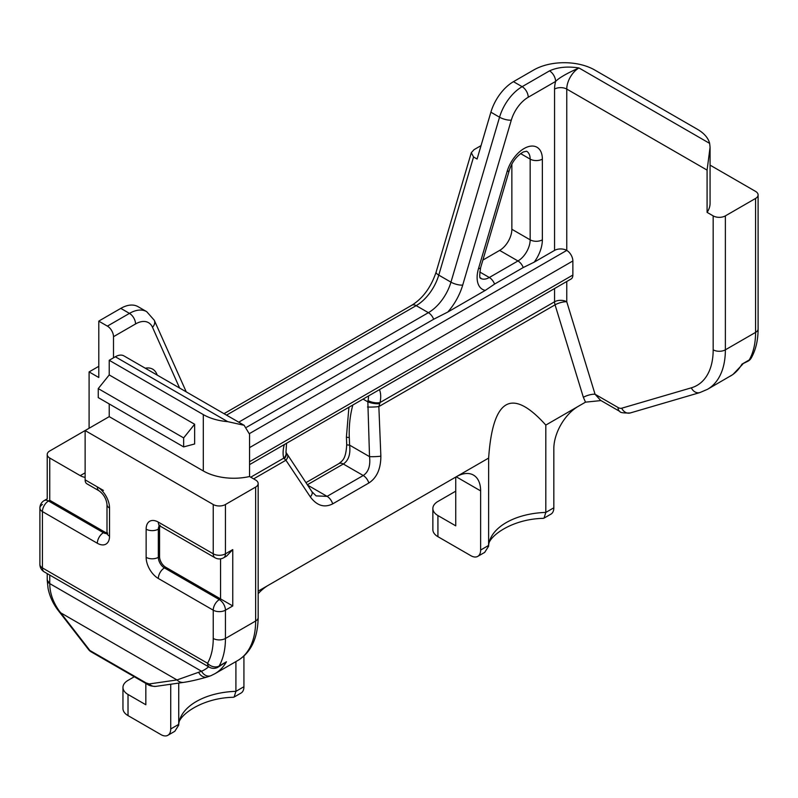 <?xml version="1.0" encoding="UTF-8"?>
<svg xmlns="http://www.w3.org/2000/svg" width="798" height="798" viewBox="0 0 798 798"><rect width="100%" height="100%" fill="white"/><g stroke="black" fill="none" stroke-linecap="round" stroke-linejoin="round"><path stroke-width="1.2" d="M249.555 464.636L571.079 279.001A8.628 4.978 -120 0 0 572.864 275.051L572.864 260.966A8.628 4.978 -120 0 0 566.76 250.402A8.628 4.978 0 0 0 554.56 250.402L534.181 262.163L523.239 267.539L494.59 284.078L485.294 290.392L447.778 312.048L433.663 319.25L246.682 427.209M618.041 407.509A8.628 4.978 120 0 0 619.837 411.459L600.555 400.327L595.059 394.242L618.041 407.509A8.628 4.978 -120 0 0 621.722 408.207L691.317 387.828A77.645 44.828 -120 0 0 713.173 349.823L713.173 215.879L707.088 212.368L707.088 170.104L710.07 147.301L709.641 143.391A43.142 24.908 0 0 0 697.432 129.306L594.7 69.995A43.142 24.908 0 0 0 533.702 69.995L513.463 81.675L522.131 86.673A34.514 19.92 120 0 0 499.548 117.206L450.96 282.153A34.514 19.92 -60 0 1 428.386 312.676L238.732 422.172M600.984 400.576L585.513 402.152L583.358 397.304A8.628 2.613 -17 0 1 595.059 394.242L566.76 301.784A8.628 2.613 -17 0 0 555.059 304.846A8.628 4.978 60 0 1 554.56 301.784L554.56 288.537M566.76 281.495L566.76 301.784A8.628 4.978 0 0 0 554.56 301.784L380.048 402.541L378.851 406.581L380.865 456.187C380.816 468.875 376.806 477.812 368.836 483.009L332.696 503.867C324.357 508.037 316.906 505.713 310.332 496.905L285.923 460.227L283.749 458.142L250.722 477.204M284.238 458.72A8.628 5.805 -25.4 0 0 285.973 452.336A8.628 5.805 -25.4 0 0 285.953 452.306L285.953 452.296M179.61 388.037L152.498 327.29A25.885 14.943 120 0 0 135.56 323.948L113.496 336.686L113.496 357.823M113.496 336.686A8.628 4.978 -120 0 0 107.401 326.123L98.792 321.155L98.792 377.504L89.097 371.908L89.097 428.257M742.719 364.217L732.923 374.491A8.628 7.032 -125 0 1 732.504 374.761A86.274 49.815 60 0 0 741.941 364.167L748.105 361.135A8.628 4.978 -120 0 0 749.262 359.938A86.274 49.815 -120 0 0 755.576 332.387L755.576 198.443A8.628 4.978 0 0 0 758.1 194.921A8.628 4.978 0 0 0 755.576 191.4L710.07 165.126M755.576 198.443L725.372 215.879A8.628 4.978 0 0 1 713.173 215.879M707.088 212.368A43.142 24.908 0 0 0 710.07 203.271L710.07 147.301M481.044 145.615L474.052 149.655L471.299 152.697L473.553 156.987L477.094 159.031L490.89 112.199A34.514 19.92 -60 0 1 513.463 81.675M42.424 504.516A8.628 4.978 0 0 0 39.9 508.037A8.628 4.978 0 0 0 42.424 511.558A8.628 4.978 120 0 1 48.528 500.994L103.431 532.695L104.648 531.987L49.745 500.286C46.404 498.361 46.404 498.361 49.745 500.286C46.404 498.361 46.404 498.361 49.745 500.286L48.528 500.994A8.628 4.978 60 0 0 44.209 500.565L47.222 498.83L47.222 454.501A8.628 4.978 0 0 1 49.745 450.98L109.226 416.636L203.3 470.95A43.142 24.908 0 0 0 249.555 476.526L255.639 480.037A8.628 4.978 0 0 1 258.163 483.558L258.163 617.502A8.628 4.978 180 0 1 255.639 621.024A86.274 49.815 60 0 1 237.774 660.515L214.891 673.721A86.274 49.815 -120 0 0 226.452 661.781L217.974 667.208A8.628 4.978 60 0 0 219.131 666.011A8.628 6.673 -150.4 0 1 207.56 663.258L42.424 567.917L42.424 511.558L97.336 543.258A17.257 9.965 -120 0 0 109.535 536.216L109.535 508.037A17.257 9.965 -120 0 0 97.336 486.9L85.127 479.857L85.127 430.551L213.236 504.516A8.628 4.978 0 0 0 225.445 504.516L225.445 553.822A8.628 4.978 180 0 1 213.236 553.822L158.333 522.121A17.257 9.965 -120 0 0 146.134 529.174L146.134 557.343A17.257 9.965 -120 0 0 158.333 578.48L213.236 610.181L213.236 638.46A77.645 44.828 60 0 1 207.56 663.258A8.628 4.978 -60 0 0 209.345 667.208A8.628 8.628 0 0 0 217.974 667.208M225.445 504.516L255.639 487.079A8.628 4.978 0 0 0 258.163 483.558M98.792 366.312L89.097 371.908M732.504 374.761L707.507 389.314A86.274 49.815 -120 0 0 725.372 349.823L725.372 215.879M482.87 260.088L499.658 250.402A17.257 9.965 120 0 0 511.857 229.265L511.857 164.139M85.127 477.274A17.257 9.965 60 0 1 80.249 475.638L49.745 458.022A8.628 4.978 0 0 1 47.222 454.501M249.555 476.526L249.555 434.262L244.128 425.294L227.699 421.643L115.331 356.766A17.257 9.965 -60 0 1 123.959 355.908L244.128 425.294M258.163 591.148L488.635 458.082C492.755 398.272 511.817 387.269 545.812 425.075L585.513 402.152M380.865 456.187A8.628 0.898 177.7 0 1 369.524 456.636C370.591 465.723 368.496 472.017 363.23 475.508L327.09 496.366L316.158 495.897L311.908 491.678L285.973 452.336L286.562 443.259M310.332 496.905A8.628 4.06 -33.6 0 0 311.908 491.678M368.486 395.968A17.257 9.965 -60 0 1 368.058 400.546L367.848 401.853L363.07 399.1M379.639 403.638A8.628 2.414 -170.2 0 1 367.848 401.853L369.524 456.636L349.604 445.134C350.681 454.192 348.586 460.486 343.31 464.007L307.32 484.785M352.826 405.005L352.726 405.384C350.003 415.708 348.856 426.421 349.295 437.513A8.628 0.898 177.7 0 1 346.412 436.965L346.721 444.586C345.813 459.937 342.192 460.596 339 463.578L305.923 482.67M49.745 575.059L49.745 582.72A77.645 44.828 -120 0 0 49.755 583.597C49.775 592.635 52.788 601.542 58.793 610.33L89.895 650.49A8.628 4.339 142.1 0 1 88.628 649.652A8.628 8.628 0 0 0 91.132 651.836L147.311 684.265A8.628 4.978 120 0 0 147.341 684.285C149.346 685.721 152.228 686.42 155.959 686.36L183.779 682.36C190.233 681.402 198.034 679.607 207.201 676.993L210.971 675.667A8.628 7.022 67.2 0 0 211.62 675.347M91.132 651.836A8.628 4.978 120 0 1 89.895 650.49L146.074 682.918L149.186 683.946A8.628 8.05 81.8 0 0 155.899 686.37M149.186 683.946L176.996 679.946L201.535 671.238A8.628 7.022 67.2 0 0 210.971 675.667L214.891 673.721M58.793 610.33A8.628 4.209 144.2 0 1 57.436 609.443L88.628 649.652M44.209 571.867L44.209 571.867A8.628 4.978 -60 0 1 42.424 567.917A8.628 4.978 0 0 1 39.9 564.395A8.628 8.628 0 0 0 44.209 571.867L209.345 667.208M44.209 500.565A8.628 8.628 0 0 0 39.9 508.037L39.9 564.395M104.648 531.987A8.628 4.978 -120 0 0 107.002 532.805M98.244 388.596L183.65 437.903L183.65 446.91L98.244 397.604L98.244 388.596L109.226 374.94L109.226 360.287L115.331 356.766M109.226 416.636L109.226 403.938M97.336 486.9A8.628 4.978 -60 0 0 99.122 490.85L86.912 483.807A8.628 4.978 -60 0 1 85.127 479.857M109.226 360.287L203.3 414.591A43.142 24.908 0 0 0 227.699 421.643M183.65 446.91L194.632 443.967L194.632 424.247L183.65 437.903M109.226 374.94L194.632 424.247M152.498 327.29A8.628 6.494 -24.1 0 0 154.273 320.247L146.712 311.669A34.514 19.92 120 0 0 129.456 313.385L120.797 308.377L100.568 320.058A43.142 24.908 0 0 0 98.792 321.155M120.797 308.377A34.514 19.92 -60 0 1 138.054 306.671L146.712 311.669M249.535 433.553L566.76 250.402L566.76 89.087A17.257 9.965 -60 0 1 578.969 67.95C566.819 73.366 559.039 77.855 555.608 81.436L528.226 97.246A25.885 14.943 120 0 0 511.299 120.139L462.71 285.086A43.142 24.908 -60 0 1 447.778 312.048M220.557 558.839L220.557 598.909L232.767 605.951L225.445 610.181A8.628 4.978 60 0 0 219.34 599.607L220.557 598.909L165.655 567.208L164.438 567.917L219.34 599.607A8.628 4.978 120 0 0 213.236 610.181A8.628 4.978 180 0 0 225.445 610.181L225.445 638.46A86.274 49.815 60 0 1 219.131 666.011L226.452 661.781M160.029 526.022A8.628 4.978 -120 0 0 159.56 528.466L159.56 556.645A8.628 4.978 -120 0 0 165.655 567.208M223.659 557.772L226.662 556.036L232.767 549.593L225.445 553.822A8.628 4.978 60 0 1 223.659 557.772A8.628 8.628 0 0 1 215.031 557.772A8.628 4.978 -60 0 1 213.236 553.822L213.236 504.516M145.834 683.417L145.834 704.754L128.019 694.469L128.019 715.597A17.257 9.965 180 0 1 122.962 708.554L122.962 687.417A17.257 9.965 0 0 0 128.019 694.469M170.722 684.235L170.722 728.983A13.805 7.97 -120 0 1 167.859 735.297A13.805 7.97 -120 0 1 160.957 734.619L128.019 715.597M243.929 655.996L243.929 686.719L235.909 691.347A60.389 34.863 0 0 0 178.732 724.355L178.732 683.088M243.929 686.719A13.805 7.97 60 0 1 241.066 693.033L234.133 697.043L235.909 691.347L235.909 661.592M258.163 593.702A34.514 19.92 -60 0 1 268.327 585.283M170.722 728.983L178.732 724.355L178.702 725.173L174.802 731.297L167.859 735.297M234.133 697.043L233.335 697.272C200.418 697.961 176.817 716.893 178.702 725.173M134.293 676.754L128.019 680.375A17.257 9.965 0 0 0 122.962 687.417M480.625 490.89L456.227 476.795A34.514 19.92 -60 0 1 473.473 475.089A34.514 19.92 -60 0 1 480.625 490.89L480.625 550.061A13.805 7.97 -120 0 1 477.763 556.376A13.805 7.97 -120 0 1 470.86 555.697L437.922 536.675A17.257 9.965 180 0 1 432.865 529.633L432.865 508.496A17.257 9.965 0 0 0 437.922 515.548L455.738 525.832L455.738 477.074M488.635 458.082L488.605 546.251L484.705 552.376L477.763 556.376M545.812 425.075L545.812 512.426L544.037 518.121L543.239 518.351C510.321 519.039 486.72 537.972 488.605 546.251M544.037 518.121L550.969 514.111A13.805 7.97 60 0 0 553.832 507.797L553.832 448.626A34.514 19.92 -60 0 1 578.231 406.362M455.738 491.169L437.922 501.453A17.257 9.965 0 0 0 432.865 508.496M554.56 250.402L554.56 89.087A8.628 4.978 0 0 1 566.76 89.087L707.088 170.104M287.499 454.99A8.628 4.06 -33.6 0 1 285.923 460.227L253.624 478.87M583.358 397.304L555.059 304.846L378.851 406.581A8.628 0.898 177.7 0 1 367.509 407.02M284.327 444.556A25.885 14.943 -60 0 0 283.749 458.142A8.628 6.125 -15.4 0 0 285.963 452.326M379.459 389.633A25.885 14.943 -60 0 1 380.048 402.541A8.628 3.481 -168.2 0 1 368.058 400.546M554.56 89.087A25.885 14.943 -60 0 1 555.608 81.436A8.628 4.978 -120 0 0 549.513 70.872L522.131 86.673A8.628 4.978 -120 0 1 528.226 97.246M485.294 290.392A25.885 14.943 -60 0 1 478.481 268.697L507.129 171.45A25.885 14.943 -60 0 1 527.598 146.902A25.885 14.943 -60 0 1 542.361 159.121L542.361 239.829A25.885 14.943 -60 0 1 534.181 262.163M145.296 368.227A25.885 14.943 -60 0 1 156.667 373.783L157.266 375.14M135.56 323.948A8.628 4.978 -120 0 0 129.456 313.385L107.401 326.123M713.173 349.823A8.628 4.978 0 0 0 725.372 349.823L755.576 332.387A8.628 4.978 0 0 0 758.1 328.866L758.1 194.921M741.941 364.167L749.262 359.938A8.628 6.673 29.6 0 0 751.297 357.923C755.846 349.753 758.11 340.068 758.1 328.866M156.667 373.783A8.628 6.494 155.9 0 1 156.009 374.412M507.129 171.45A8.628 2.723 16.4 0 0 509.304 170.363C511.907 162.134 516.545 156.009 523.209 152.009L526.59 151.221A17.257 9.965 -60 0 1 530.161 159.121L520.605 153.595M542.361 159.121A8.628 4.978 180 0 1 530.161 159.121L530.161 239.829A17.257 9.965 -60 0 1 517.962 260.966L489.314 277.505A17.257 9.965 -60 0 1 480.685 278.362C481.543 276.557 478.231 282.701 480.655 267.619L509.304 170.363M542.361 239.829A8.628 4.978 180 0 1 530.161 239.829L511.857 229.265M523.239 267.539A8.628 4.978 -120 0 0 517.962 260.966L499.658 250.402M494.59 284.078A8.628 4.978 -120 0 0 489.314 277.505L479.748 271.988M478.481 268.697A8.628 2.723 16.4 0 0 480.655 267.619M85.127 472.815L80.249 475.638M572.864 260.966L249.555 447.628M572.864 275.051L249.555 461.713M368.836 483.009A8.628 4.978 -120 0 0 363.23 475.508L343.31 464.007A8.628 4.978 -120 0 0 339 463.578M332.696 503.867A8.628 4.978 -120 0 0 327.09 496.366L307.509 485.064M349.295 437.513L349.604 445.134A8.628 0.898 177.7 0 1 346.721 444.586M183.779 682.36A8.628 8.05 81.8 0 1 176.996 679.946L60.518 612.704A8.628 4.339 142.1 0 1 59.252 611.866M198.752 672.505A8.628 7.102 74.2 0 0 207.201 676.993M49.745 582.72A8.628 4.978 180 0 1 47.222 579.198L47.232 580.186A8.628 4.908 179.3 0 0 49.755 583.597L201.535 671.238A77.645 44.828 -120 0 0 208.637 666.789M255.639 487.079L255.639 621.024L225.445 638.46A8.628 4.978 180 0 1 213.236 638.46M49.745 500.286L49.745 458.022M203.3 470.95L203.3 414.591M549.513 70.872C557.652 67.162 567.468 66.194 578.969 67.95L709.641 143.391M511.299 120.139A8.628 2.723 -163.6 0 1 499.548 117.206L490.89 112.199M462.71 285.086A8.628 2.723 -163.6 0 1 450.96 282.153L438.76 275.111L473.553 156.987M433.663 319.25A8.628 4.978 -120 0 0 428.386 312.676L416.177 305.634A34.514 19.92 120 0 0 438.76 275.111A8.628 2.723 16.4 0 1 436.127 272.088L471.299 152.697M226.532 415.13L416.177 305.634A8.628 4.978 60 0 0 411.868 305.205C422.91 298.292 431 287.26 436.127 272.088M103.431 490.431L91.231 483.379M99.122 490.85C103.7 494.281 106.324 498.84 107.002 504.516A8.628 4.978 -0 0 0 109.535 508.037M107.002 504.516L107.002 532.695A8.628 4.978 0 0 0 109.535 536.216M97.336 543.258A8.628 4.978 120 0 1 103.431 532.695A8.628 4.978 -120 0 0 106.962 533.433M232.767 549.593L232.767 605.951M159.56 556.645L158.333 557.343A8.628 4.978 -120 0 0 164.438 567.917A8.628 4.978 120 0 0 158.333 578.48M159.46 525.742A8.628 4.978 -120 0 0 158.333 529.174L158.333 557.343A8.628 4.978 180 0 1 146.134 557.343M146.134 529.174A8.628 4.978 180 0 0 158.333 529.174L159.56 528.466M215.031 557.772L160.119 526.072A8.628 4.978 -60 0 1 158.333 522.121M437.922 536.675L437.922 515.548M553.832 507.797L545.812 512.426A60.389 34.863 0 0 0 488.635 545.433L480.625 550.061M146.074 682.918A8.628 4.978 120 0 0 147.311 684.265M621.722 408.207A8.628 6.973 73.7 0 0 630.24 412.965L699.836 392.586L707.507 389.314M691.317 387.828A8.628 6.973 73.7 0 0 699.836 392.586M186.243 391.868L154.273 320.247M348.916 407.269L346.412 436.965M47.232 580.186L48.05 588.306C49.586 595.926 52.708 602.969 57.436 609.443M47.222 573.602L47.222 579.198M224.009 413.673L411.868 305.205M107.002 532.695L106.842 533.992L107.75 533.124M160.119 526.072L158.912 525.563L160.119 525.224M258.163 617.502C257.784 638.24 250.981 652.584 237.774 660.515M619.837 411.459C620.036 412.656 623.507 413.155 630.24 412.965M732.923 374.491L730.35 376.127M748.105 361.135A8.628 8.628 0 0 0 751.297 357.923"/></g></svg>
